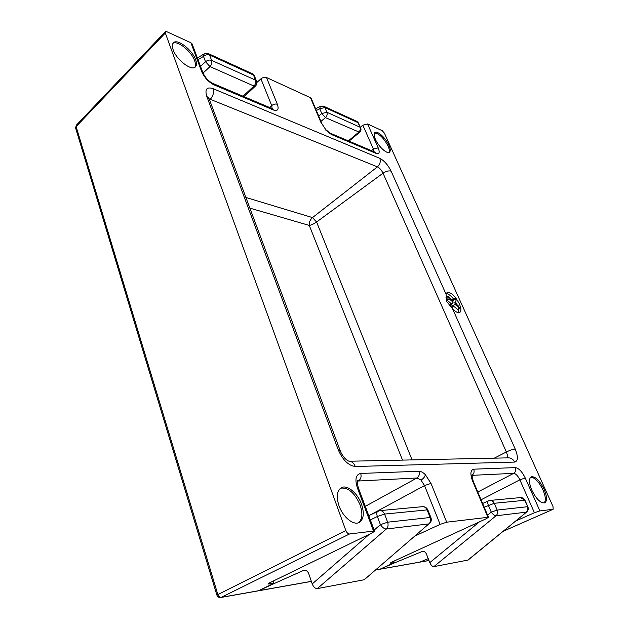 <?xml version="1.0" encoding="UTF-8"?>
<svg xmlns="http://www.w3.org/2000/svg" width="629" height="629" viewBox="0 0 629 629"><rect width="100%" height="100%" fill="white"/><g stroke="black" fill="none" stroke-linecap="round" stroke-linejoin="round"><path stroke-width="0.94" d="M334.376 435.032L331.664 427.759M271.508 266.334L269.173 260.068M544.093 489.236C539.556 480.352 535.255 476.208 531.191 476.806C528.722 478.645 528.942 483.119 531.843 490.227C536.388 499.19 540.704 503.381 544.777 502.823C547.285 500.904 547.057 496.375 544.093 489.236M544.14 503.011C546.051 500.668 545.65 496.257 542.921 489.802C538.825 481.617 534.736 477.411 530.648 477.175M361.447 504.018C357.484 492.869 346.894 484.267 341.185 487.766C336.861 490.801 336.145 496.824 339.023 505.834C342.907 517.117 353.624 525.797 359.261 522.424C363.751 519.263 364.482 513.13 361.447 504.018M358.522 522.746C362.414 519.263 362.917 513.272 360.047 504.765C354.567 492.656 348.057 487.137 340.509 488.198M195.635 59.731C192.317 49.856 177.276 38.259 173.392 42.803C172.079 44.179 172 46.507 173.14 49.777C176.442 59.834 191.664 71.399 195.399 66.894C196.767 65.487 196.846 63.097 195.635 59.731M194.833 67.311C195.745 65.817 195.674 63.608 194.62 60.699C191.46 51.342 177.543 40.083 172.944 43.362M388.958 145.315C385.876 138.113 377.282 130.258 374.892 132.554C373.752 133.6 373.917 135.856 375.395 139.308C378.477 146.588 387.149 154.459 389.485 152.171C390.648 151.094 390.475 148.806 388.958 145.315M388.958 152.43C389.666 151.141 389.367 149.002 388.046 146.007C383.548 137.743 379.035 133.411 374.499 132.994M374.035 151.746L373.398 149.057L362.823 125.171L367.572 123.96L378.21 147.854C379.987 152.47 379.303 154.325 376.166 153.429L331.302 134.457L329.73 132.955M440.127 524.374L424.52 485.572L421.037 480.1L416.948 477.985C419.15 476.428 419.802 474.18 418.898 471.255C420.88 471.239 423.034 472.387 425.377 474.698L430.991 483.41L446.708 522.196L440.127 524.374L415.415 535.798M446.063 294.23L446.716 301.55L452.542 308.737C455.671 312.023 458.101 313.25 459.823 312.424C461.379 311.127 461.214 308.257 459.319 303.807C454.987 295.701 450.891 291.942 447.038 292.524L446.063 294.23L391.096 171.127C388.769 170.498 386.08 171.19 383.037 173.195L316.591 221.998L412.019 459.775M457.173 304.892L455.467 301.723M453.635 299.097C450.875 295.661 448.414 293.814 446.252 293.546M393.778 561.202L394.422 562.924L380.136 569.143L394.304 562.601L390.232 563.175L391.883 562.067L486.335 518.673L488.458 517.242L446.708 522.196M422.916 551.193L394.422 562.924M421.391 551.436L422.287 551.201C424.205 551.177 425.597 552.152 426.462 554.125L429.796 562.617L479.4 521.858M273.12 581.117L273.945 583.657L258.637 590.717L273.827 583.272L267.93 584.066L269.432 582.91L372.541 532.708L374.554 531.135L373.54 531.073L349.52 533.982L221.29 597.338L258.676 590.702M304.971 570.244L303.312 570.519L273.945 583.657M303.312 570.519L304.287 570.251C306.37 570.251 307.864 571.423 308.768 573.782L312.236 583.916L369.357 534.257M256.844 82.478L260.933 78.837C262.836 77.367 264.691 76.927 266.499 77.509L310.482 97.723L311.339 98.659M367.572 123.96L382.259 130.706L384.445 133.214L553.001 506.518L553.15 509.278L503.184 531.285M362.823 125.171L360.378 127.129M503.239 531.238L553.017 509.317L539.902 510.905L534.422 512.737L519.853 479.825C517.911 475.823 515.859 473.661 513.689 473.346C515.686 472.009 516.252 470.099 515.403 467.606C518.799 468.173 522.086 471.632 525.239 477.993L539.902 510.905M515.646 521.064L534.422 512.737M467.701 560.235L526.685 512.006L468.102 560.054L433.861 566.619C432.351 566.595 430.991 565.259 429.796 562.617M165.364 31.647L165.325 32.991L76.117 126.626L76.266 125.265L165.364 31.647L166.764 31.678L190.901 42.764L192.285 44.337M165.325 32.991L345.84 530.506C346.815 532.747 348.041 533.903 349.52 533.982M477.788 492.02L513.689 473.346L471.899 475.351C473.991 473.92 474.596 471.86 473.723 469.179L515.403 467.606M428.239 558.638L420.03 562.059L380.136 569.143M458.549 312.707L458.58 308.973M451.685 304.46L453.108 302.242L449.145 298.775L448.029 296.408L453.265 301.032L454.932 298.28L456.104 300.701L454.806 302.793L458.525 306.087L459.595 308.344L454.633 304.004L452.864 306.952L451.685 304.46L449.656 305.733L451.04 303.54L447.077 300.088L446.244 297.887M452.432 300.285L452.943 299.561M457.48 309.311L453.415 306.064M452.817 306.968L451.598 307.738M459.304 308.171L457.236 309.46M454.877 298.335L452.825 299.632M448.359 297.438L446.291 298.759M449.145 298.775L447.077 300.088M453.108 302.242L451.04 303.54M452.07 305.741L450.568 306.685M374.161 530.082L380.419 524.649L387.645 522.196L430.126 517.494L427.099 509.899L384.555 514.082L387.645 522.196C388.518 524.948 388.069 527.22 386.3 529.013L317.307 588.595L364.222 579.749L428.868 523.886L386.3 529.013C384.295 528.926 382.338 527.464 380.419 524.649L377.345 516.511C376.48 513.783 376.669 511.998 377.919 511.149L377.935 511.141M317.307 588.595C315.223 588.626 313.533 587.061 312.236 583.916M430.951 517.683L430.126 517.494C430.983 520.065 430.566 522.196 428.868 523.886L364.222 579.749M365.284 506.361L416.948 477.985L357.492 481.051M357.421 481.083L357.736 480.603C356.965 480.477 357.17 482.891 358.341 487.837L357.296 487.648C354.748 479.235 355.872 474.502 360.676 473.448L418.898 471.255M272.129 108.534L271.689 105.586L260.933 78.837M526.685 512.006C528.258 510.559 528.643 508.814 527.857 506.762L524.578 500.307L494.26 503.294L497.162 510.072L527.401 506.722C528.211 508.892 527.849 510.701 526.324 512.148L496.022 515.796C494.583 515.694 492.994 514.459 491.257 512.108L488.371 505.315C487.499 502.948 487.506 501.455 488.403 500.826L482.64 503.491M349.016 141.14L359.623 132.31L325.46 117.639L321.781 113.511L319.752 108.754L320.287 106.317L315.609 108.762M244.107 96.669L255.484 86.031L253.943 86.031L210 66.603L205.518 61.728L203.497 56.374L204.173 53.835L197.396 57.986M371.582 514.255L424.52 485.572L430.991 483.41M357.382 481.484L358.593 480.784C360.904 479.086 361.596 476.64 360.676 473.448M358.412 488.025L374.554 531.135M481.067 499.78L519.853 479.825L525.239 477.993M473.22 481.232L472.583 481.02C470.028 473.991 470.406 470.044 473.723 469.179M266.499 77.509L277.342 104.265C275.533 103.706 273.646 104.147 271.689 105.586L269.448 107.41M277.342 104.265C279.056 109.415 277.806 111.349 273.607 110.067L271.972 108.479M273.607 110.067L213.923 84.836L212.28 83.17M213.923 84.836C208.498 82.014 204.417 77.595 201.673 71.564L203.033 73.05M378.21 147.854L373.398 149.057L371.299 150.583M376.166 153.429L374.593 151.982M325.736 129.621L322.119 124.133M216.84 594.995L75.669 128.198L76.117 126.626L217.768 594.287C218.53 596.386 219.71 597.401 221.29 597.338L220.708 597.511C218.845 597.66 217.563 596.842 216.863 595.073L345.84 530.506M402.45 459.972L309.271 225.418C311.331 225.08 313.769 223.94 316.591 221.998L312.495 217.603C309.995 219.906 308.925 222.509 309.271 225.418L249.815 208.12M331.302 134.457L325.704 130.054M421.037 480.1C423.396 478.638 424.834 476.837 425.377 474.698M200.549 66.399L205.518 61.728C207.531 60.14 209.567 59.692 211.627 60.384L255.516 80.135L253.471 75.016L209.591 55.038L211.627 60.384C212.24 62.617 211.698 64.693 210 66.603L203.049 73.082M208.105 53.496L209.591 55.038C207.531 54.346 205.502 54.786 203.497 56.374L198.041 59.7M318.699 116.066L321.781 113.511L326.923 112.284L360.04 127.192L358.027 122.616L324.894 107.535L326.923 112.284C327.544 114.258 327.056 116.043 325.46 117.639L320.947 121.373M323.448 106.128L324.894 107.535L319.752 108.754L316.356 110.523M487.569 515.143L491.257 512.108L497.162 510.072C497.987 512.368 497.61 514.278 496.022 515.796L433.861 566.619M527.888 506.832L525.034 500.354L520.608 497.578L490.172 500.401C492.004 500.464 493.364 501.423 494.26 503.294L484.22 507.226M427.924 510.111L427.099 509.899C426.155 507.807 424.717 506.722 422.767 506.652L380.089 510.606C382.102 510.685 383.588 511.849 384.555 514.082L377.345 516.511L370.355 519.916M245.837 197.443L312.495 217.603L377.424 166.858L210.251 99.296L209.52 99.987M494.308 458.14L506.345 451.984L383.037 173.195C381.512 170.113 379.641 167.998 377.424 166.858C380.065 164.397 380.859 161.559 379.798 158.335C384.24 160.678 388.007 164.947 391.096 171.127M507.013 457.888C507.705 456.67 507.485 454.704 506.345 451.984C510.009 450.207 512.957 449.224 515.198 449.043C518.304 456.811 518.115 461.159 514.624 462.079L355.306 466.498C348.45 465.641 342.758 460.074 338.245 449.798L206.744 96.284C204.692 89.169 206.792 86.629 213.05 88.65L379.798 158.335M213.05 88.65C214.112 92.542 213.176 96.088 210.251 99.296L209.143 98.973M375.985 569.874L380.175 569.127M420.07 562.043L428.947 560.463M390.798 562.625L391.002 563.167M452.542 308.737L515.198 449.043M321.277 123.245L310.482 97.723M201.673 71.564L190.901 42.764M373.54 531.073L357.296 487.648M487.892 517.211L472.583 481.02M311.355 581.353L258.637 590.717M348.356 140.857L358.624 132.302C360.189 130.793 360.661 129.087 360.04 127.192L358.609 123.111L356.58 121.255M243.061 96.221L253.943 86.031C255.61 84.239 256.137 82.281 255.516 80.135L256.451 80.944L254.407 75.826L252.449 73.735L208.569 53.709L204.173 53.835M268.937 583.162L269.236 584.066M520.112 497.625L520.608 497.578C522.62 497.61 524.099 498.538 525.034 500.354L525.066 500.432M358.719 123.355L357.036 121.46L323.888 106.332L320.287 106.317M360.731 127.923L360.621 127.671C361.337 129.448 361.007 130.997 359.623 132.31M251.977 73.522L254.556 76.211M256.601 81.322L256.451 80.944C257.198 82.871 256.876 84.569 255.484 86.031M429.497 523.627C431.258 521.944 431.73 519.924 430.896 517.557L427.869 509.985C426.832 507.8 425.125 506.691 422.767 506.652L422.216 506.699M368.751 515.638L379.586 510.646M209.048 98.714L206.744 96.284M340.187 450.639L338.245 449.798M348.348 461.018L348.867 461.033C351.792 461.387 353.938 463.203 355.306 466.498M507.949 457.865L508.908 457.849C511.471 458.116 513.374 459.524 514.624 462.079M311.206 98.344L321.993 123.842L325.798 129.684L330.186 133.159L374.9 152.108M428.97 560.518L375.89 569.945M311.379 581.408L220.865 597.487M457.527 309.633L459.595 308.344M452.888 299.577L454.932 298.28M445.961 297.721L448.029 296.408M451.606 307.746L452.864 306.952M490.172 500.401L488.411 500.818M488.458 517.242L473.173 481.122L471.868 474.974M272.601 108.77L212.783 83.39C208.482 81.188 205.172 77.587 202.86 72.594L192.097 43.841M507.988 457.865L349.229 461.238C346.209 460.664 341.633 455.089 340.053 450.27L208.537 97.173M76.266 125.265L75.598 127.962"/></g></svg>
